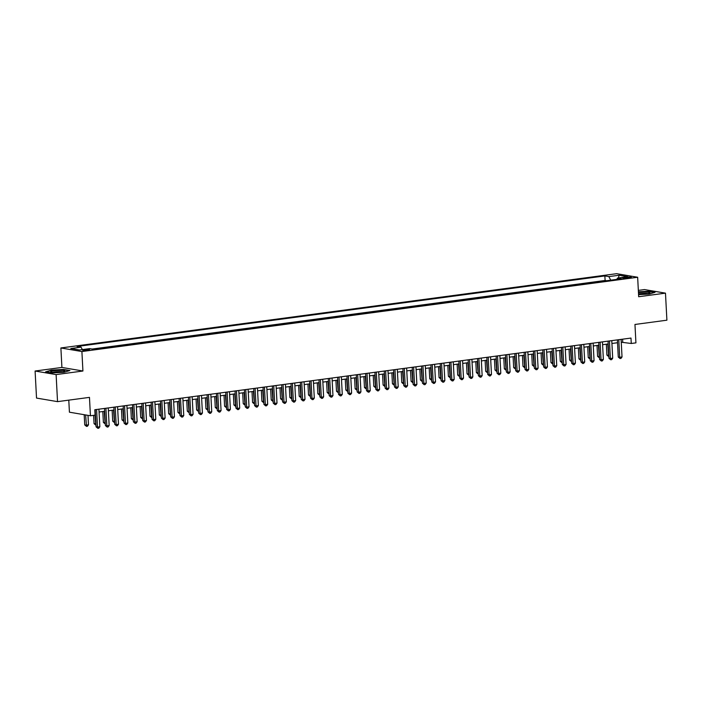 <?xml version="1.0" encoding="UTF-8"?>
<svg xmlns="http://www.w3.org/2000/svg" width="702" height="702" viewBox="0 0 702 702"><rect width="100%" height="100%" fill="white"/><g stroke="black" fill="none" stroke-linecap="round" stroke-linejoin="round"><path stroke-width="1.05" d="M87.943 350.298A3.501 0.474 -3 0 0 89.619 349.807A3.501 0.474 -3 0 0 87.829 349.491A3.501 0.474 -3 0 0 84.31 349.684A3.501 0.474 -3 0 0 82.634 350.175A3.501 0.474 -3 0 0 84.424 350.491A3.501 0.474 -3 0 0 87.943 350.298M68.787 400.14L69.419 412.188L90.435 415.768L95.095 415.145L94.814 409.731L630.984 338.066L631.265 343.48L635.924 342.857L634.959 324.464L666.9 320.191L665.478 293.146L644.471 289.575L638.346 290.391M35.1 371.025L36.522 398.069L57.529 401.641L56.116 374.596L82.924 371.016L81.906 351.544L60.89 347.964L61.908 367.436L35.1 371.025L56.116 374.596M81.906 351.544L637.653 277.255L616.637 273.683L60.89 347.964M626.219 277.264L624.166 277.536A3.387 0.456 -3 0 0 622.542 278.018A3.387 0.456 -3 0 0 624.28 278.325A3.387 0.456 -3 0 0 627.693 278.141L629.747 277.869A3.387 0.456 -3 0 0 631.37 277.387A3.387 0.456 -3 0 0 629.633 277.079A3.387 0.456 -3 0 0 626.219 277.264L626.272 278.273M610.74 280.177L608.845 276.606L604.87 275.93L77.088 346.472L81.063 347.148L70.805 348.517L79.44 349.991L89.698 348.622L93.673 349.298L621.454 278.747L617.479 278.071L616.804 279.37M608.845 276.606L619.103 275.237L627.737 276.702L617.479 278.071M606.625 280.73L605.106 280.475L92.155 349.034M90.435 415.768L89.47 397.376L57.529 401.641M637.653 277.255L638.671 296.727L665.478 293.146M621.252 342.225L631.265 343.48M99.07 412.021L104.659 411.275M108.389 410.775L113.987 410.029M117.717 409.529L123.315 408.783M127.044 408.283L132.634 407.537M136.363 407.037L141.962 406.291M145.691 405.791L151.29 405.045M155.019 404.545L160.609 403.799M164.338 403.299L169.937 402.553M173.666 402.053L179.264 401.307M182.985 400.807L188.584 400.061M192.313 399.561L197.911 398.815M201.641 398.315L207.23 397.569M210.96 397.069L216.558 396.323M220.288 395.823L225.886 395.077M229.615 394.577L235.205 393.831M238.934 393.331L244.533 392.585M248.262 392.085L253.861 391.33M257.59 390.838L263.18 390.084M266.909 389.592L272.508 388.838M276.237 388.346L281.835 387.592M285.565 387.1L291.154 386.346M294.884 385.854L300.482 385.1M304.212 384.599L309.81 383.854M313.531 383.353L319.129 382.608M322.859 382.107L328.457 381.361M332.186 380.861L337.776 380.115M341.505 379.615L347.104 378.869M350.833 378.369L356.432 377.623M360.161 377.123L365.751 376.377M369.48 375.877L375.079 375.131M378.808 374.631L384.406 373.885M388.136 373.385L393.725 372.639M397.455 372.139L403.053 371.393M406.783 370.893L412.381 370.147M416.11 369.647L421.7 368.901M425.43 368.401L431.028 367.655M434.757 367.155L440.356 366.409M444.076 365.909L449.675 365.163M453.404 364.663L459.003 363.917M462.732 363.417L468.322 362.671M472.051 362.171L477.65 361.425M481.379 360.925L486.977 360.179M490.707 359.678L496.296 358.924M500.026 358.432L505.624 357.678M509.354 357.186L514.952 356.432M518.681 355.94L524.271 355.186M528.001 354.694L533.599 353.94M537.328 353.448L542.927 352.694M546.647 352.193L552.246 351.448M555.975 350.947L561.574 350.201M565.303 349.701L570.901 348.955M574.622 348.455L580.221 347.709M583.95 347.209L589.548 346.463M593.278 345.963L598.867 345.217M602.597 344.717L608.195 343.971M611.925 343.471L617.523 342.725M622.595 339.189L622.744 342.023M605.106 280.475L604.87 275.93M81.063 347.148L82.362 349.596M618.462 277.939L619.103 275.237M638.566 294.638L649.183 294.059L655.019 292.313L648.683 291.233L638.416 291.795M82.924 371.016L61.908 367.436M51.895 372.929L64.057 372.262L69.893 370.524L63.566 369.445L51.404 370.112L45.569 371.858L51.895 372.929M617.374 339.882L618.269 357.037L619.691 357.283L618.769 339.698M622.025 356.967L620.972 358.397L620.041 358.52L619.691 357.283L622.025 356.967L621.103 339.391M620.041 358.52L618.269 357.037M606.344 344.217L606.914 355.107L608.792 355.291M607.739 344.033L608.678 356.59L606.914 355.107M638.539 294.173A7.108 0.956 -3 0 0 646.56 293.822A7.108 0.956 -3 0 0 649.771 293.059A7.108 0.956 -3 0 0 647.033 292.207A7.108 0.956 -3 0 0 639.171 292.567A7.108 0.956 -3 0 0 638.46 292.673M647.806 293.629A5.379 0.728 -3 0 0 640.119 293.708A5.379 0.728 -3 0 0 638.53 293.989M638.425 292.058L648.516 291.505L654.378 292.506M64.838 371.016A7.108 0.956 -3 0 0 57.573 370.454A7.108 0.956 -3 0 0 50.649 371.797A7.108 0.956 -3 0 0 50.851 371.99A7.108 0.956 -3 0 0 57.792 372.358A7.108 0.956 -3 0 0 64.645 371.27A7.108 0.956 -3 0 0 64.838 371.016M62.68 371.841A5.379 0.728 -3 0 0 57.757 371.665A5.379 0.728 -3 0 0 52.869 372.35M46.235 371.963L51.606 370.366L63.391 369.717L69.252 370.717M608.046 341.128L608.95 358.283L610.363 358.529L609.441 340.944M612.697 358.213L611.644 359.643L610.714 359.766L610.363 358.529L612.697 358.213L611.775 340.637M610.714 359.766L608.95 358.283M598.718 342.383L599.622 359.529L601.044 359.775L600.122 342.19M603.369 359.459L602.325 360.889L601.386 361.012L601.044 359.775L603.369 359.459L602.448 341.883M601.386 361.012L599.622 359.529M589.399 343.629L590.294 360.775L591.716 361.021L590.794 343.436M594.05 360.705L592.997 362.135L592.067 362.258L591.716 361.021L594.05 360.705L593.129 343.129M592.067 362.258L590.294 360.775M580.071 344.875L580.975 362.021L582.388 362.267L581.467 344.682M584.722 361.951L583.669 363.382L582.739 363.504L582.388 362.267L584.722 361.951L583.801 344.375M582.739 363.504L580.975 362.021M597.016 345.463L597.586 356.353L599.464 356.537M598.411 345.279L599.35 357.836L597.586 356.353M587.688 346.709L588.258 357.599L590.136 357.783M589.092 346.525L590.031 359.082L588.258 357.599M578.369 347.955L578.939 358.845L580.817 359.029M579.764 347.771L580.703 360.328L578.939 358.845M569.041 349.201L569.612 360.091L571.489 360.275M570.436 349.017L571.384 361.574L569.612 360.091M570.752 346.121L571.647 363.267L573.069 363.513L572.148 345.928M575.394 363.197L574.35 364.628L573.411 364.75L573.069 363.513L575.394 363.197L574.473 345.621M573.411 364.75L571.647 363.267M559.713 350.447L560.293 361.337L562.162 361.521M561.117 350.263L562.056 362.82L560.293 361.337M561.424 347.367L562.32 364.522L563.741 364.759L562.82 347.174M566.075 364.452L565.022 365.874L564.092 365.996L563.741 364.759L566.075 364.452L565.154 346.867M564.092 365.996L562.32 364.522M550.394 351.702L550.965 362.583L552.843 362.767M551.79 351.509L552.728 364.066L550.965 362.583M552.097 348.613L553 365.768L554.422 366.005L553.501 348.42M556.747 365.698L555.694 367.12L554.764 367.243L554.422 366.005L556.747 365.698L555.826 348.113M554.764 367.243L553 365.768M541.067 352.948L541.637 363.829L543.515 364.013M542.462 352.755L543.409 365.312L541.637 363.829M542.778 349.859L543.673 367.014L545.094 367.251L544.173 349.666M547.428 366.944L546.375 368.366L545.436 368.489L545.094 367.251L547.428 366.944L546.507 349.359M545.436 368.489L543.673 367.014M531.747 354.194L532.318 365.075L534.196 365.259M533.143 354.001L534.082 366.558L532.318 365.075M533.45 351.105L534.345 368.26L535.766 368.497L534.845 350.921M538.101 368.19L537.048 369.612L536.117 369.743L535.766 368.497L538.101 368.19L537.179 350.605M536.117 369.743L534.345 368.26M522.42 355.44L522.99 366.321L524.868 366.505M523.815 355.247L524.754 367.804L522.99 366.321M524.122 352.351L525.026 369.506L526.447 369.743L525.526 352.167M528.773 369.436L527.72 370.858L526.79 370.989L526.447 369.743L528.773 369.436L527.851 351.851M526.79 370.989L525.026 369.506M513.092 356.686L513.662 367.567L515.54 367.751M514.496 356.493L515.435 369.05L513.662 367.567M514.803 353.597L515.698 370.753L517.12 370.989L516.198 353.413M519.454 370.682L518.401 372.104L517.471 372.235L517.12 370.989L519.454 370.682L518.532 353.097M517.471 372.235L515.698 370.753M503.773 357.932L504.343 368.813L506.221 368.998M505.168 357.739L506.107 370.296L504.343 368.813M505.475 354.843L506.379 371.999L507.792 372.235L506.87 354.659M510.126 371.928L509.073 373.35L508.143 373.482L507.792 372.235L510.126 371.928L509.204 354.343M508.143 373.482L506.379 371.999M494.445 359.178L495.015 370.059L496.893 370.244M495.84 358.985L496.779 371.542L495.015 370.059M496.147 356.089L497.051 373.245L498.473 373.482L497.551 355.905M500.798 373.174L499.745 374.596L498.815 374.728L498.473 373.482L500.798 373.174L499.877 355.589M498.815 374.728L497.051 373.245M485.117 360.424L485.687 371.314L487.565 371.49M486.521 360.231L487.46 372.788L485.687 371.314M486.828 357.336L487.723 374.491L489.145 374.728L488.223 357.151M491.479 374.42L490.426 375.851L489.496 375.974L489.145 374.728L491.479 374.42L490.558 356.835M489.496 375.974L487.723 374.491M475.798 361.67L476.368 372.56L478.246 372.736M477.193 361.486L478.132 374.034L476.368 372.56M477.5 358.582L478.404 375.737L479.817 375.974L478.896 358.397M482.151 375.667L481.098 377.097L480.168 377.22L479.817 375.974L482.151 375.667L481.23 358.081M480.168 377.22L478.404 375.737M466.47 362.916L467.041 373.806L468.918 373.982M467.865 362.732L468.804 375.28L467.041 373.806M468.173 359.828L469.076 376.983L470.498 377.22L469.577 359.643M472.823 376.913L471.779 378.343L470.84 378.466L470.498 377.22L472.823 376.913L471.902 359.327M470.84 378.466L469.076 376.983M457.142 364.162L457.713 375.052L459.591 375.228M458.546 363.978L459.485 376.535L457.713 375.052M458.854 361.074L459.749 378.229L461.17 378.466L460.249 360.889M463.504 378.159L462.451 379.589L461.521 379.712L461.17 378.466L463.504 378.159L462.583 360.574M461.521 379.712L459.749 378.229M447.823 365.409L448.394 376.298L450.272 376.474M449.219 365.224L450.157 377.781L448.394 376.298M449.526 362.32L450.43 379.475L451.842 379.712L450.921 362.135M454.176 379.405L453.123 380.835L452.193 380.958L451.842 379.712L454.176 379.405L453.255 361.82M452.193 380.958L450.43 379.475M438.496 366.655L439.066 377.544L440.944 377.72M439.891 366.47L440.838 379.027L439.066 377.544M440.207 363.566L441.102 380.721L442.523 380.967L441.602 363.382M444.849 380.651L443.804 382.081L442.865 382.204L442.523 380.967L444.849 380.651L443.927 363.066M442.865 382.204L441.102 380.721M429.176 367.901L429.747 378.79L431.616 378.966M430.572 367.716L431.511 380.273L429.747 378.79M430.879 364.812L431.774 381.967L433.195 382.213L432.274 364.628M435.53 381.897L434.477 383.327L433.546 383.45L433.195 382.213L435.53 381.897L434.608 364.312M433.546 383.45L431.774 381.967M419.849 369.147L420.419 380.036L422.297 380.212M421.244 368.962L422.183 381.519L420.419 380.036M421.551 366.058L422.455 383.213L423.876 383.459L422.955 365.874M426.202 383.143L425.149 384.573L424.219 384.696L423.876 383.459L426.202 383.143L425.28 365.558M424.219 384.696L422.455 383.213M410.521 370.393L411.091 381.283L412.969 381.458M411.916 370.208L412.864 382.765L411.091 381.283M412.232 367.304L413.127 384.459L414.549 384.705L413.627 367.12M416.883 384.389L415.83 385.819L414.891 385.942L414.549 384.705L416.883 384.389L415.961 366.804M414.891 385.942L413.127 384.459M401.202 371.639L401.772 382.529L403.65 382.704M402.597 371.455L403.536 384.012L401.772 382.529M402.904 368.55L403.799 385.705L405.221 385.951L404.299 368.366M407.555 385.635L406.502 387.065L405.572 387.188L405.221 385.951L407.555 385.635L406.633 368.059M405.572 387.188L403.799 385.705M391.874 372.885L392.444 383.775L394.322 383.95M393.269 372.701L394.208 385.258L392.444 383.775M393.576 369.796L394.48 386.951L395.902 387.197L394.98 369.612M398.227 386.881L397.174 388.311L396.244 388.434L395.902 387.197L398.227 386.881L397.306 369.305M396.244 388.434L394.48 386.951M382.546 374.131L383.116 385.021L384.994 385.205M383.95 373.947L384.889 386.504L383.116 385.021M384.257 371.042L385.152 388.197L386.574 388.443L385.652 370.858M388.908 388.127L387.855 389.557L386.925 389.68L386.574 388.443L388.908 388.127L387.987 370.551M386.925 389.68L385.152 388.197M373.227 375.377L373.797 386.267L375.675 386.451M374.622 375.193L375.561 387.75L373.797 386.267M374.929 372.288L375.833 389.443L377.246 389.689L376.325 372.104M379.58 389.373L378.527 390.803L377.597 390.926L377.246 389.689L379.58 389.373L378.659 371.797M377.597 390.926L375.833 389.443M363.899 376.623L364.47 387.513L366.347 387.697M365.294 376.439L366.233 388.996L364.47 387.513M365.602 373.534L366.505 390.689L367.927 390.935L367.006 373.35M370.252 390.619L369.208 392.049L368.269 392.172L367.927 390.935L370.252 390.619L369.331 373.043M368.269 392.172L366.505 390.689M354.571 377.869L355.142 388.759L357.02 388.943M355.975 377.685L356.914 390.242L355.142 388.759M356.283 374.789L357.178 391.935L358.599 392.181L357.678 374.596M360.933 391.865L359.88 393.295L358.95 393.418L358.599 392.181L360.933 391.865L360.012 374.289M358.95 393.418L357.178 391.935M345.252 379.115L345.823 390.005L347.701 390.189M346.648 378.931L347.587 391.488L345.823 390.005M346.955 376.035L347.859 393.181L349.271 393.427L348.35 375.842M351.605 393.111L350.552 394.542L349.622 394.664L349.271 393.427L351.605 393.111L350.684 375.535M349.622 394.664L347.859 393.181M335.925 380.361L336.495 391.251L338.373 391.435M337.32 380.177L338.259 392.734L336.495 391.251M337.627 377.281L338.531 394.427L339.952 394.673L339.031 377.088M342.278 394.357L341.233 395.788L340.294 395.91L339.952 394.673L342.278 394.357L341.356 376.781M340.294 395.91L338.531 394.427M326.597 381.607L327.167 392.497L329.045 392.681M328.001 381.423L328.94 393.98L327.167 392.497M328.308 378.527L329.203 395.674L330.624 395.919L329.703 378.334M332.959 395.603L331.906 397.034L330.975 397.156L330.624 395.919L332.959 395.603L332.037 378.027M330.975 397.156L329.203 395.674M317.278 382.853L317.848 393.743L319.726 393.927M318.673 382.669L319.612 395.226L317.848 393.743M318.98 379.773L319.884 396.92L321.297 397.165L320.375 379.58M323.631 396.858L322.578 398.28L321.648 398.403L321.297 397.165L323.631 396.858L322.709 379.273M321.648 398.403L319.884 396.92M307.95 384.099L308.52 394.989L310.398 395.173M309.345 383.915L310.293 396.472L308.52 394.989M309.661 381.019L310.556 398.174L311.978 398.411L311.056 380.826M314.303 398.104L313.259 399.526L312.32 399.649L311.978 398.411L314.303 398.104L313.382 380.519M312.32 399.649L310.556 398.174M298.631 385.354L299.201 396.235L301.07 396.419M300.026 385.161L300.965 397.718L299.201 396.235M300.333 382.265L301.228 399.42L302.65 399.657L301.728 382.072M304.984 399.35L303.931 400.772L303.001 400.895L302.65 399.657L304.984 399.35L304.063 381.765M303.001 400.895L301.228 399.42M289.303 386.6L289.873 397.481L291.751 397.665M290.698 386.407L291.637 398.964L289.873 397.481M291.005 383.511L291.909 400.666L293.331 400.903L292.409 383.318M295.656 400.596L294.603 402.018L293.673 402.149L293.331 400.903L295.656 400.596L294.735 383.011M293.673 402.149L291.909 400.666M279.975 387.846L280.546 398.727L282.423 398.911M281.37 387.653L282.318 400.21L280.546 398.727M281.686 384.757L282.581 401.913L284.003 402.149L283.082 384.573M286.337 401.842L285.284 403.264L284.345 403.396L284.003 402.149L286.337 401.842L285.416 384.257M284.345 403.396L282.581 401.913M270.656 389.092L271.226 399.973L273.104 400.158M272.051 388.899L272.99 401.456L271.226 399.973M272.358 386.003L273.253 403.159L274.675 403.396L273.754 385.819M277.009 403.088L275.956 404.51L275.026 404.642L274.675 403.396L277.009 403.088L276.088 385.503M275.026 404.642L273.253 403.159M261.328 390.338L261.899 401.219L263.776 401.404M262.723 390.145L263.662 402.702L261.899 401.219M263.031 387.25L263.934 404.405L265.356 404.642L264.435 387.065M267.681 404.334L266.628 405.756L265.698 405.888L265.356 404.642L267.681 404.334L266.76 386.749M265.698 405.888L263.934 404.405M252 391.584L252.571 402.465L254.449 402.65M253.404 391.391L254.343 403.948L252.571 402.465M253.712 388.496L254.607 405.651L256.028 405.888L255.107 388.311M258.362 405.58L257.309 407.002L256.379 407.134L256.028 405.888L258.362 405.58L257.441 387.995M256.379 407.134L254.607 405.651M242.681 392.83L243.252 403.72L245.13 403.896M244.077 392.637L245.016 405.194L243.252 403.72M244.384 389.742L245.288 406.897L246.7 407.134L245.779 389.557M249.035 406.827L247.982 408.248L247.051 408.38L246.7 407.134L249.035 406.827L248.113 389.241M247.051 408.38L245.288 406.897M233.354 394.076L233.924 404.966L235.802 405.142M234.749 393.892L235.688 406.44L233.924 404.966M235.056 390.988L235.96 408.143L237.381 408.38L236.46 390.803M239.707 408.073L238.662 409.503L237.724 409.626L237.381 408.38L239.707 408.073L238.785 390.487M237.724 409.626L235.96 408.143M224.026 395.323L224.596 406.212L226.474 406.388M225.43 395.138L226.369 407.686L224.596 406.212M225.737 392.234L226.632 409.389L228.053 409.626L227.132 392.049M230.388 409.319L229.335 410.749L228.404 410.872L228.053 409.626L230.388 409.319L229.466 391.734M228.404 410.872L226.632 409.389M214.707 396.569L215.277 407.458L217.155 407.634M216.102 396.384L217.041 408.941L215.277 407.458M216.409 393.48L217.313 410.635L218.726 410.872L217.804 393.295M221.06 410.565L220.007 411.995L219.077 412.118L218.726 410.872L221.06 410.565L220.138 392.98M219.077 412.118L217.313 410.635M205.379 397.815L205.949 408.704L207.827 408.88M206.774 397.63L207.713 410.187L205.949 408.704M207.09 394.726L207.985 411.881L209.407 412.118L208.485 394.542M211.732 411.811L210.688 413.241L209.749 413.364L209.407 412.118L211.732 411.811L210.811 394.226M209.749 413.364L207.985 411.881M196.051 399.061L196.621 409.95L198.499 410.126M197.455 398.876L198.394 411.433L196.621 409.95M197.762 395.972L198.657 413.127L200.079 413.373L199.157 395.788M202.413 413.057L201.36 414.487L200.43 414.61L200.079 413.373L202.413 413.057L201.492 395.472M200.43 414.61L198.657 413.127M186.732 400.307L187.302 411.197L189.18 411.372M188.127 400.122L189.066 412.679L187.302 411.197M188.434 397.218L189.338 414.373L190.751 414.619L189.83 397.034M193.085 414.303L192.032 415.733L191.102 415.856L190.751 414.619L193.085 414.303L192.164 396.718M191.102 415.856L189.338 414.373M177.404 401.553L177.975 412.443L179.852 412.618M178.799 401.368L179.747 413.926L177.975 412.443M179.115 398.464L180.01 415.619L181.432 415.865L180.511 398.28M183.757 415.549L182.713 416.979L181.774 417.102L181.432 415.865L183.757 415.549L182.836 397.964M181.774 417.102L180.01 415.619M168.085 402.799L168.655 413.689L170.525 413.864M169.48 402.615L170.419 415.172L168.655 413.689M169.787 399.71L170.683 416.865L172.104 417.111L171.183 399.526M174.438 416.795L173.385 418.225L172.455 418.348L172.104 417.111L174.438 416.795L173.517 399.21M172.455 418.348L170.683 416.865M158.757 404.045L159.328 414.935L161.206 415.11M160.153 403.861L161.091 416.418L159.328 414.935M160.46 400.956L161.363 418.111L162.785 418.357L161.864 400.772M165.11 418.041L164.057 419.471L163.127 419.594L162.785 418.357L165.11 418.041L164.189 400.465M163.127 419.594L161.363 418.111M149.429 405.291L150 416.181L151.878 416.356M150.825 405.107L151.772 417.664L150 416.181M151.141 402.202L152.036 419.357L153.457 419.603L152.536 402.018M155.791 419.287L154.738 420.717L153.799 420.84L153.457 419.603L155.791 419.287L154.87 401.711M153.799 420.84L152.036 419.357M140.11 406.537L140.681 417.427L142.559 417.611M141.506 406.353L142.445 418.91L140.681 417.427M141.813 403.448L142.708 420.603L144.129 420.849L143.208 403.264M146.464 420.533L145.411 421.963L144.48 422.086L144.129 420.849L146.464 420.533L145.542 402.957M144.48 422.086L142.708 420.603M130.783 407.783L131.353 418.673L133.231 418.857M132.178 407.599L133.117 420.156L131.353 418.673M132.485 404.694L133.389 421.849L134.81 422.095L133.889 404.51M137.136 421.779L136.083 423.209L135.153 423.332L134.81 422.095L137.136 421.779L136.214 404.203M135.153 423.332L133.389 421.849M121.455 409.029L122.025 419.919L123.903 420.103M122.859 408.845L123.798 421.402L122.025 419.919M123.166 405.94L124.061 423.095L125.482 423.341L124.561 405.756M127.817 423.025L126.764 424.456L125.834 424.578L125.482 423.341L127.817 423.025L126.895 405.449M125.834 424.578L124.061 423.095M112.136 410.275L112.706 421.165L114.584 421.349M113.531 410.091L114.47 422.648L112.706 421.165M113.838 407.195L114.742 424.341L116.155 424.587L115.233 407.002M118.489 424.271L117.436 425.702L116.506 425.824L116.155 424.587L118.489 424.271L117.567 406.695M116.506 425.824L114.742 424.341M102.808 411.521L103.378 422.411L105.256 422.595M104.203 411.337L105.142 423.894L103.378 422.411M104.51 408.441L105.414 425.587L106.836 425.833L105.914 408.248M109.161 425.517L108.117 426.948L107.178 427.07L106.836 425.833L109.161 425.517L108.24 407.941M107.178 427.07L105.414 425.587M93.62 415.338L94.05 423.657L95.928 423.841M95.016 415.154L95.823 425.14L94.05 423.657M95.191 409.687L96.086 426.834L97.508 427.079L96.586 409.494M99.842 426.763L98.789 428.194L97.859 428.317L97.508 427.079L99.842 426.763L98.921 409.187M97.859 428.317L96.086 426.834M84.196 414.707L84.731 424.903L86.153 425.149L88.478 424.833L87.987 415.347M85.618 414.943L86.495 426.386L84.731 424.903M88.478 424.833L87.425 426.263L86.495 426.386M624.21 278.325L624.166 277.536"/></g></svg>
